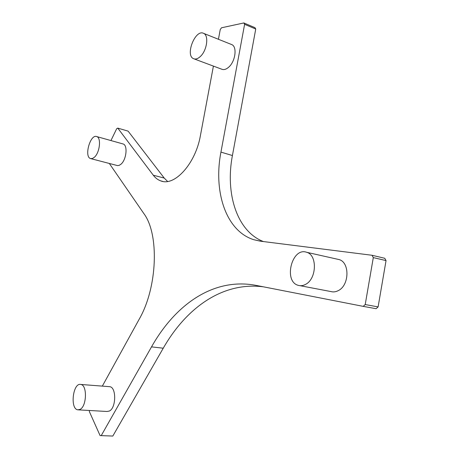 <?xml version="1.0" encoding="UTF-8"?>
<svg xmlns="http://www.w3.org/2000/svg" width="459" height="459" viewBox="0 0 459 459"><rect width="100%" height="100%" fill="white"/><g stroke="black" fill="none" stroke-linecap="round" stroke-linejoin="round"><path stroke-width="0.69" d="M200.308 56.537C197.835 58.809 195.586 59.527 193.572 58.689C184.874 55.424 195.339 28.819 203.624 33.364C209.12 35.412 206.957 50.674 200.308 56.537M231.279 44.408L231.766 44.603C237.412 46.715 235.375 61.615 228.634 67.232C226.126 69.407 223.831 70.066 221.76 69.217L194.071 58.878M94.456 157.196L92.431 158.521L90.549 158.567C83.859 156.789 90.331 133.747 96.746 136.581C101.416 137.717 99.792 152.583 94.456 157.196M122.731 143.868L123.11 143.971C127.946 145.159 126.46 159.726 121.004 164.179L119.22 165.343L117.515 165.596L90.922 158.665M80.073 409.382L77.858 409.83C69.82 409.078 72.895 382.485 80.738 384.453C87.348 384.849 86.854 406.278 80.073 409.382M109.093 386.639L109.695 386.685C116.517 387.109 116.27 408.045 109.322 411.052L107.05 411.482L78.455 409.864M305.545 284.385C303.089 285.71 300.674 286.032 298.298 285.355C283.134 281.568 291.924 246.764 306.664 252.295C317.49 254.934 316.762 278.98 305.545 284.385M337.365 259.186L338.989 259.553C349.965 262.215 349.471 285.521 338.174 290.667C335.707 291.935 333.263 292.228 330.853 291.545L299.962 285.67M102.34 386.117L139.238 319.137C157.632 287.214 159.302 233.912 143.799 213.498L109.322 163.467M218.427 39.273L220.245 29.542L221.513 27.787L243.849 22.95L244.607 24.321L220.94 152.113C213.234 191.724 225.948 231.049 253.793 239.707L260.723 241.222L372.019 255.267L373.305 257.602L365.215 304.546L363.201 306.365L256.03 285.378C213.716 277.328 175.59 304.219 151.522 346.872L101.221 435.625L100.091 435.602L89.362 411.591L89.425 410.484M100.091 435.602L112.822 436.05L163.243 348.209C186.429 307.673 222.638 281.631 263.328 286.806M101.221 435.625L112.822 436.05M363.201 306.365L376.099 308.7L378.107 306.91L386.048 260.586L384.745 258.279L372.019 255.267M365.215 304.546L378.107 306.91M373.305 257.602L386.048 260.586M263.443 241.566C236.976 231.434 225.094 193.549 232.42 155.532L255.738 29.032L254.969 27.66L243.849 22.95M244.607 24.321L255.738 29.032M110.94 140.563L116.718 128.658L117.762 128.107L153.289 175.212C155.389 177.989 157.89 179.888 160.788 180.892C174.477 186.687 195.574 163.765 200.422 135.554L213.412 66.102M167.592 181.454L164.236 178.069L128.09 131.125L117.762 128.107M151.522 346.872L163.243 348.209M220.94 152.113L232.42 155.532M153.289 175.212L164.236 178.069M231.766 44.603L203.624 33.364M123.11 143.971L96.746 136.581M109.695 386.685L80.738 384.453M338.989 259.553L306.664 252.295M253.793 239.707L260.276 241.164M160.788 180.892L162.79 181.408"/></g></svg>
